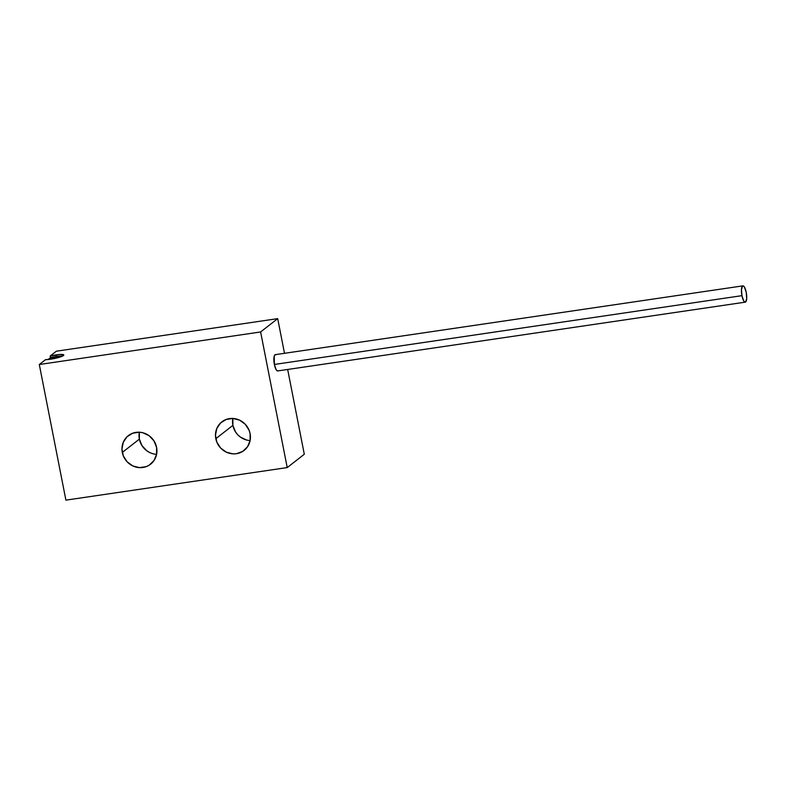<?xml version="1.0" encoding="UTF-8"?>
<svg xmlns="http://www.w3.org/2000/svg" width="786" height="786" viewBox="0 0 786 786"><rect width="100%" height="100%" fill="white"/><g stroke="black" fill="none" stroke-linecap="round" stroke-linejoin="round"><path stroke-width="1.18" d="M62.605 356.058A10.699 1.66 -11.1 0 0 56.376 356.48A10.699 1.66 -11.1 0 0 50.491 357.63L50.176 356.029A10.699 1.66 168.9 0 1 56.061 354.889L56.376 356.48L56.061 354.889A10.699 1.66 168.9 0 1 63.794 354.997A10.699 1.66 168.9 0 1 50.52 359.222L58.498 357.532L63.42 355.567L63.715 354.85L59.736 354.486L50.176 356.029L50.491 357.63L48.054 359.526L50.491 357.63L60.041 356.078M122.302 452.441A18.107 17.095 52 0 1 128.305 435.65A18.107 17.095 52 0 1 156.591 447.401L156.601 454.308L153.997 460.547L149.183 465.174L146.167 466.648L139.476 467.631L132.775 465.921L127.096 461.775L123.294 455.821L121.958 448.973L123.274 442.272L127.057 436.731L132.716 433.204L139.407 432.212L142.826 432.742L149.134 435.729L153.968 440.877L156.591 447.401A18.107 17.095 52 0 1 150.578 464.202A18.107 17.095 52 0 1 122.302 452.441L139.368 439.128L122.302 452.441M139.358 432.212A18.107 17.095 -128 0 0 139.368 439.128L139.358 432.221M215.816 438.686A18.107 17.095 52 0 1 221.819 421.885A18.107 17.095 52 0 1 250.105 433.646L250.115 440.553L247.511 446.792L242.697 451.419L236.399 453.719L232.99 453.876L226.299 452.156L220.611 448.01L216.808 442.066L215.472 435.218L216.789 428.508L220.571 422.976L226.23 419.439L232.921 418.457L239.622 420.166L245.301 424.312L249.103 430.266L250.105 433.646A18.107 17.095 52 0 1 244.092 450.437A18.107 17.095 52 0 1 215.816 438.686L232.882 425.373L215.816 438.686M232.872 418.457A18.107 17.095 -128 0 0 232.882 425.373L232.872 418.457M45.5 359.683L39.3 364.517L65.906 500.142L287.224 467.582L260.618 331.957L277.694 318.635L284.493 353.297L277.694 318.635L260.618 331.957L39.3 364.517L45.5 359.683L50.52 359.222A10.699 1.66 168.9 0 1 45.5 359.683M56.376 351.195L50.176 356.029L56.376 351.195L277.694 318.635L56.376 351.195M287.666 369.469L304.3 454.259L287.224 467.582L304.3 454.259L287.666 369.469M149.851 452.598L146.825 450.8L141.991 445.652L139.368 439.128A18.107 17.095 -128 0 0 156.601 454.318M246.647 440.032L240.339 437.045L237.686 434.697L235.505 431.897L232.882 425.373A18.107 17.095 -128 0 0 250.115 440.553M287.224 467.582L260.618 331.957L39.3 364.517L65.906 500.142L287.224 467.582M741.955 295.664A8.233 2.387 -98.4 0 1 742.888 285.858A8.233 2.387 -98.4 0 1 746.219 292.333A8.233 2.387 -98.4 0 1 745.285 302.148A8.233 2.387 -98.4 0 1 741.955 295.664L274.373 364.458L741.955 295.664L743.684 300.822L744.715 302.011L745.649 301.981L746.7 298.464L746.219 292.333L744.489 287.185L743.458 285.996L742.515 286.025L741.473 289.543L741.955 295.664M742.888 285.858L275.316 354.653A8.233 2.387 81.6 0 0 274.373 364.458A8.233 2.387 81.6 0 0 277.713 370.933L745.285 302.148M275.886 354.781L274.943 354.81L274.245 356.058L274.373 364.458L276.112 369.607L277.144 370.796L278.077 370.766M57.437 357.188A4.117 0.639 168.9 0 1 53.202 358.554A4.117 0.639 168.9 0 1 49.41 358.642A4.117 0.639 168.9 0 1 49.459 358.514A4.117 0.639 168.9 0 1 53.694 357.158A4.117 0.639 168.9 0 1 57.486 357.06A4.117 0.639 168.9 0 1 57.437 357.188L57.555 357.787L57.437 357.188L52.839 358.613L49.459 358.514L54.057 357.09L57.437 357.188M49.41 358.642L49.567 359.438M57.486 357.06L57.643 357.856"/></g></svg>
